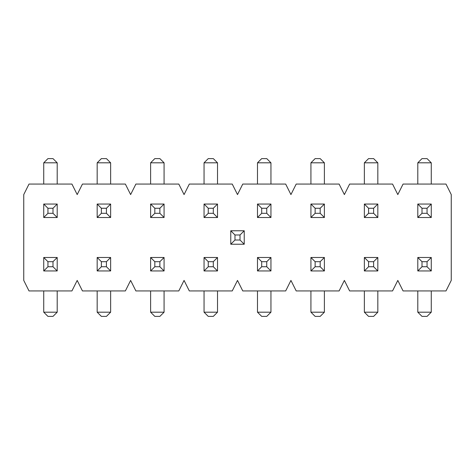 <?xml version="1.0" encoding="UTF-8"?>
<svg xmlns="http://www.w3.org/2000/svg" width="475" height="475" viewBox="0 0 475 475"><rect width="100%" height="100%" fill="white"/><g stroke="black" fill="none" stroke-linecap="round" stroke-linejoin="round"><path stroke-width="0.71" d="M43.736 257.486L57.202 257.486L52.992 261.695L47.945 261.695L43.736 257.486L43.736 270.952L47.945 266.742L52.992 266.742L52.992 261.695M57.202 257.486L57.202 270.952L43.736 270.952M43.736 290.938L43.736 312.188L47.945 316.392L52.992 316.392L57.202 312.188L57.202 290.938M47.945 261.695L47.945 266.742M43.736 312.188L57.202 312.188M57.202 270.952L52.992 266.742M97.173 257.486L110.639 257.486L106.43 261.695L101.383 261.695L97.173 257.486L97.173 270.952L101.383 266.742L106.43 266.742L106.43 261.695M110.639 257.486L110.639 270.952L97.173 270.952M97.173 290.938L97.173 312.188L101.383 316.392L106.43 316.392L110.639 312.188L110.639 290.938M101.383 261.695L101.383 266.742M97.173 312.188L110.639 312.188M110.639 270.952L106.43 266.742M57.202 217.514L43.736 217.514L47.945 213.305L52.992 213.305L57.202 217.514L57.202 204.048L52.992 208.258L47.945 208.258L47.945 213.305M43.736 217.514L43.736 204.048L57.202 204.048M57.202 184.062L57.202 162.812L52.992 158.608L47.945 158.608L43.736 162.812L43.736 184.062M52.992 213.305L52.992 208.258M57.202 162.812L43.736 162.812M43.736 204.048L47.945 208.258M110.639 217.514L97.173 217.514L101.383 213.305L106.43 213.305L110.639 217.514L110.639 204.048L106.43 208.258L101.383 208.258L101.383 213.305M97.173 217.514L97.173 204.048L110.639 204.048M110.639 184.062L110.639 162.812L106.43 158.608L101.383 158.608L97.173 162.812L97.173 184.062M106.43 213.305L106.43 208.258M110.639 162.812L97.173 162.812M97.173 204.048L101.383 208.258M150.611 257.486L164.077 257.486L159.867 261.695L154.82 261.695L150.611 257.486L150.611 270.952L154.82 266.742L159.867 266.742L159.867 261.695M164.077 257.486L164.077 270.952L150.611 270.952M150.611 290.938L150.611 312.188L154.82 316.392L159.867 316.392L164.077 312.188L164.077 290.938M154.82 261.695L154.82 266.742M150.611 312.188L164.077 312.188M164.077 270.952L159.867 266.742M164.077 217.514L150.611 217.514L154.82 213.305L159.867 213.305L164.077 217.514L164.077 204.048L159.867 208.258L154.82 208.258L154.82 213.305M150.611 217.514L150.611 204.048L164.077 204.048M164.077 184.062L164.077 162.812L159.867 158.608L154.82 158.608L150.611 162.812L150.611 184.062M159.867 213.305L159.867 208.258M164.077 162.812L150.611 162.812M150.611 204.048L154.82 208.258M204.048 257.486L217.514 257.486L213.305 261.695L208.258 261.695L204.048 257.486L204.048 270.952L208.258 266.742L213.305 266.742L213.305 261.695M217.514 257.486L217.514 270.952L204.048 270.952M204.048 290.938L204.048 312.188L208.258 316.392L213.305 316.392L217.514 312.188L217.514 290.938M208.258 261.695L208.258 266.742M204.048 312.188L217.514 312.188M217.514 270.952L213.305 266.742M217.514 217.514L204.048 217.514L208.258 213.305L213.305 213.305L217.514 217.514L217.514 204.048L213.305 208.258L208.258 208.258L208.258 213.305M204.048 217.514L204.048 204.048L217.514 204.048M217.514 184.062L217.514 162.812L213.305 158.608L208.258 158.608L204.048 162.812L204.048 184.062M213.305 213.305L213.305 208.258M217.514 162.812L204.048 162.812M204.048 204.048L208.258 208.258M257.486 257.486L270.952 257.486L266.742 261.695L261.695 261.695L257.486 257.486L257.486 270.952L261.695 266.742L266.742 266.742L266.742 261.695M270.952 257.486L270.952 270.952L257.486 270.952M257.486 290.938L257.486 312.188L261.695 316.392L266.742 316.392L270.952 312.188L270.952 290.938M261.695 261.695L261.695 266.742M257.486 312.188L270.952 312.188M270.952 270.952L266.742 266.742M270.952 217.514L257.486 217.514L261.695 213.305L266.742 213.305L270.952 217.514L270.952 204.048L266.742 208.258L261.695 208.258L261.695 213.305M257.486 217.514L257.486 204.048L270.952 204.048M270.952 184.062L270.952 162.812L266.742 158.608L261.695 158.608L257.486 162.812L257.486 184.062M266.742 213.305L266.742 208.258M270.952 162.812L257.486 162.812M257.486 204.048L261.695 208.258M310.923 257.486L324.389 257.486L320.18 261.695L315.133 261.695L310.923 257.486L310.923 270.952L315.133 266.742L320.18 266.742L320.18 261.695M324.389 257.486L324.389 270.952L310.923 270.952M310.923 290.938L310.923 312.188L315.133 316.392L320.18 316.392L324.389 312.188L324.389 290.938M315.133 261.695L315.133 266.742M310.923 312.188L324.389 312.188M324.389 270.952L320.18 266.742M324.389 217.514L310.923 217.514L315.133 213.305L320.18 213.305L324.389 217.514L324.389 204.048L320.18 208.258L315.133 208.258L315.133 213.305M310.923 217.514L310.923 204.048L324.389 204.048M324.389 184.062L324.389 162.812L320.18 158.608L315.133 158.608L310.923 162.812L310.923 184.062M320.18 213.305L320.18 208.258M324.389 162.812L310.923 162.812M310.923 204.048L315.133 208.258M364.361 257.486L377.827 257.486L373.617 261.695L368.57 261.695L364.361 257.486L364.361 270.952L368.57 266.742L373.617 266.742L373.617 261.695M377.827 257.486L377.827 270.952L364.361 270.952M364.361 290.938L364.361 312.188L368.57 316.392L373.617 316.392L377.827 312.188L377.827 290.938M368.57 261.695L368.57 266.742M364.361 312.188L377.827 312.188M377.827 270.952L373.617 266.742M377.827 217.514L364.361 217.514L368.57 213.305L373.617 213.305L377.827 217.514L377.827 204.048L373.617 208.258L368.57 208.258L368.57 213.305M364.361 217.514L364.361 204.048L377.827 204.048M377.827 184.062L377.827 162.812L373.617 158.608L368.57 158.608L364.361 162.812L364.361 184.062M373.617 213.305L373.617 208.258M377.827 162.812L364.361 162.812M364.361 204.048L368.57 208.258M417.798 257.486L431.264 257.486L427.055 261.695L422.008 261.695L417.798 257.486L417.798 270.952L422.008 266.742L427.055 266.742L427.055 261.695M431.264 257.486L431.264 270.952L417.798 270.952M417.798 290.938L417.798 312.188L422.008 316.392L427.055 316.392L431.264 312.188L431.264 290.938M422.008 261.695L422.008 266.742M417.798 312.188L431.264 312.188M431.264 270.952L427.055 266.742M431.264 217.514L417.798 217.514L422.008 213.305L427.055 213.305L431.264 217.514L431.264 204.048L427.055 208.258L422.008 208.258L422.008 213.305M417.798 217.514L417.798 204.048L431.264 204.048M431.264 184.062L431.264 162.812L427.055 158.608L422.008 158.608L417.798 162.812L417.798 184.062M427.055 213.305L427.055 208.258M431.264 162.812L417.798 162.812M417.798 204.048L422.008 208.258M23.75 280.416L23.75 194.584L29.011 184.062L71.927 184.062L77.188 194.584L71.927 184.062L29.011 184.062L23.75 194.584L23.75 280.416L29.011 290.938L71.927 290.938L77.188 280.416L82.448 290.938L125.364 290.938L130.625 280.416L135.886 290.938L178.802 290.938L184.062 280.416L189.323 290.938L232.239 290.938L237.5 280.416L242.761 290.938L285.677 290.938L290.938 280.416L296.198 290.938L339.114 290.938L344.375 280.416L349.636 290.938L392.552 290.938L397.812 280.416L403.073 290.938L445.989 290.938L451.25 280.416L451.25 194.584L445.989 184.062L403.073 184.062L397.812 194.584L392.552 184.062L349.636 184.062L344.375 194.584L339.114 184.062L296.198 184.062L290.938 194.584L285.677 184.062L242.761 184.062L237.5 194.584L232.239 184.062L189.323 184.062L184.062 194.584L178.802 184.062L135.886 184.062L130.625 194.584L125.364 184.062L82.448 184.062L77.188 194.584L82.448 184.062L125.364 184.062L130.625 194.584L135.886 184.062L178.802 184.062L184.062 194.584L189.323 184.062L232.239 184.062L237.5 194.584L242.761 184.062L285.677 184.062L290.938 194.584L296.198 184.062L339.114 184.062L344.375 194.584L349.636 184.062L392.552 184.062L397.812 194.584L403.073 184.062L445.989 184.062L451.25 194.584L451.25 280.416L445.989 290.938L403.073 290.938L397.812 280.416L392.552 290.938L349.636 290.938L344.375 280.416L339.114 290.938L296.198 290.938L290.938 280.416L285.677 290.938L242.761 290.938L237.5 280.416L232.239 290.938L189.323 290.938L184.062 280.416L178.802 290.938L135.886 290.938L130.625 280.416L125.364 290.938L82.448 290.938L77.188 280.416L71.927 290.938L29.011 290.938L23.75 280.416M230.767 244.233L230.767 230.767L234.977 234.977L234.977 240.023L230.767 244.233L244.233 244.233L240.023 240.023L240.023 234.977L234.977 234.977M230.767 230.767L244.233 230.767L244.233 244.233M234.977 240.023L240.023 240.023M244.233 230.767L240.023 234.977"/></g></svg>
